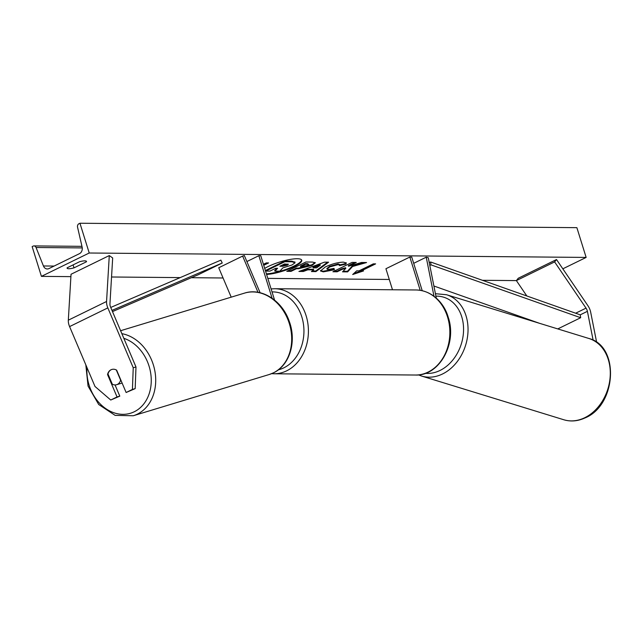 <?xml version="1.0" encoding="UTF-8"?>
<svg xmlns="http://www.w3.org/2000/svg" width="643" height="643" viewBox="0 0 643 643"><rect width="100%" height="100%" fill="white"/><g stroke="black" fill="none" stroke-linecap="round" stroke-linejoin="round"><path stroke-width="0.96" d="M108.153 374.395L107.55 374.572L117.042 396.948L110.741 400.026L119.799 396.144L117.042 396.948M135.175 388.629L132.426 389.425L133.238 367.772L135.986 366.976L135.175 388.629L126.124 392.503L116.632 370.135A7.997 6.623 -106.2 0 0 111.882 369.444A7.997 6.623 -106.2 0 0 111.006 369.781A7.997 6.623 -106.2 0 0 107.55 374.572M110.741 400.026L94.995 386.467L69.589 326.588A10.232 5.674 -116 0 1 68.978 324.932A10.232 5.674 -116 0 1 68.319 320.174L71.043 274.256L109.286 255.568L106.561 301.487A10.232 5.674 -116 0 0 107.22 306.237A10.232 5.674 -116 0 0 107.831 307.893L133.238 367.772M135.986 366.976L110.588 307.097A5.12 2.837 -116 0 1 110.283 306.269A5.12 2.837 -116 0 1 109.945 303.89L112.678 257.972L109.286 255.568M115.041 384.932L119.799 396.144M126.124 392.503L132.426 389.425M596.656 342.349L590.676 312.185A10.232 5.674 64 0 0 590.25 310.537A10.232 5.674 64 0 0 587.951 305.763L556.516 259.539L554.612 261.902L586.038 308.126A5.12 2.837 64 0 1 587.196 310.505A5.12 2.837 64 0 1 587.405 311.333L593.135 340.211M526.834 295.981L516.369 280.589L518.274 278.234L556.516 259.539M482.411 280.292L516.377 280.597L554.612 261.902M392.487 289.768L385.929 268.726L409.832 257.047L411.745 257.063L422.218 290.692M409.832 257.047L420.192 290.306M436.292 298.095L428.278 257.73L426.237 257.192L413.69 263.325M433.977 296.206L426.237 257.192M231.207 297.162L218.733 267.761L242.628 256.075L258.004 292.324M274.577 300.104L260.753 255.721L258.848 255.705L272.085 298.223M260.126 292.758L244.356 255.576L242.628 256.075M246.888 261.548L258.848 255.705M116.295 369.942L120.603 380.101A7.997 6.39 73.1 0 1 117.412 384.401A7.997 6.39 73.1 0 1 116.616 384.715A7.997 6.39 73.1 0 1 112.316 384.209L107.992 374.033A7.997 6.39 73.1 0 1 111.183 369.725M122.09 382.995A7.997 6.39 73.1 0 1 121.398 383.268L116.616 384.715M266.588 274.448A21.573 4.798 162.7 0 0 289.72 268.637A21.573 4.798 162.7 0 0 301.728 260.198A21.573 4.798 162.7 0 0 297.259 258.727A21.573 4.798 162.7 0 0 264.707 268.412M73.093 264.884L74.017 267.858L86.443 261.781A7.997 1.776 162.7 0 0 86.492 261.404A7.997 1.776 162.7 0 0 79.563 261.725L67.137 267.801A7.997 1.776 162.7 0 0 67.089 268.179A7.997 1.776 162.7 0 0 68.745 268.726A7.997 1.776 162.7 0 0 74.017 267.858M339.576 265.623L338.475 264.498L329.779 266.933L327.038 269.104L328.26 269.489L334.03 268.388L334.384 269.803L323.292 271.852L320.479 270.96L325.35 266.925C331.82 263.943 337.824 262.352 343.354 262.135L346.32 262.987L345.854 264.144L339.576 265.623L339.633 264.329M312.096 265.39L298.585 268.726L296.487 268.71L291.022 271.378L286.786 271.338L305.907 261.998L312.458 262.055L315.303 262.794L312.096 265.39L311.911 264.795L298.4 268.131L296.302 268.115L296.487 268.71M352.549 266.499L366.558 262.537L361.535 262.489L348.514 266.234L356.27 262.44L352.034 262.408L332.913 271.748L337.149 271.788L342.092 269.369L345.805 268.332L342.542 271.836L347.638 271.885L352.549 266.499L352.364 265.905L364.34 262.513M41.417 276.369L89.224 253.004L79.949 223.242L78.944 223.732A2.877 2.307 -89.5 0 0 77.562 227.212L82.119 247.065A5.433 4.356 90.5 0 1 79.507 253.639L48.916 268.597A5.433 4.356 90.5 0 1 47.285 268.967A5.433 4.356 90.5 0 1 43.435 265.977L36.056 247.499A2.877 2.307 -89.5 0 0 34.015 245.915A2.877 2.307 -89.5 0 0 33.155 246.116L32.15 246.607L41.417 276.369L70.907 276.635M389.272 279.464L267.818 278.387M223.073 277.985L191.341 277.704M180.201 277.607L111.544 276.996M562.826 268.822L586.143 257.425L89.224 253.004M263.429 264.305L266.29 262.907L268.589 262.931L263.734 265.302M363.568 270.912L352.677 274.521L356.688 270.848L358.979 270.872L373.318 263.863L375.616 263.879L361.278 270.888L363.568 270.912M313.696 269.891L307.772 269.835L303.303 271.483L298.923 271.45L324.53 262.151L328.589 262.191L315.922 271.595L311.405 271.555L313.696 269.891L313.511 269.296L307.587 269.24L307.772 269.835M586.143 257.425L576.875 227.662L79.949 223.242M86.234 261.114L86.443 261.781M291.906 265.029L282.816 267.898L279.793 271.201L274.891 271.153L277.607 268.292L275.743 268.276L269.939 271.113L265.696 271.073L284.857 261.709L292.099 261.773L295.016 262.834L291.906 265.029M265.696 271.073L265.511 270.478L284.672 261.114L291.914 261.179L294.832 262.24M294.864 261.886L295.016 262.834M284.672 261.114L284.857 261.709M274.891 271.153L274.706 270.558L276.86 268.284M266.403 273.854A21.573 4.798 162.7 0 0 288.924 268.284A21.573 4.798 162.7 0 0 301.591 259.909M263.55 264.699L267.207 262.915M361.278 270.888L361.093 270.293L374.234 263.871M361.639 270.896L353.803 273.492M343.089 271.25L347.445 271.282L352.364 265.905M347.445 271.282L347.638 271.885M334.103 271.169L336.964 271.193L341.907 268.774L345.621 267.737L345.805 268.332M341.907 268.774L342.092 269.369M336.964 271.193L337.149 271.788M348.514 266.234L348.329 265.639L354.896 262.432M307.611 265.479L308.833 264.506L305.69 264.209L300.643 266.676L307.611 265.479M308.833 264.506L307.499 263.63L305.505 263.614L305.69 264.209M305.505 263.614L300.458 266.081L300.643 266.676M296.302 268.115L290.837 270.783L291.022 271.378M290.837 270.783L287.984 270.759M315.094 262.521L311.911 264.795M333.998 268.396L334.199 269.208L323.107 271.258L320.463 270.639M346.143 262.714L345.854 264.144M345.669 263.55L339.817 264.924M339.391 265.029L338.29 263.903L329.594 266.339L326.853 268.509L327.038 269.104M334.199 269.208L334.384 269.803M313.173 267.85L316.581 267.874L320.286 265.221L313.173 267.85L312.98 267.247L320.101 264.627L320.286 265.221M307.587 269.24L303.11 270.888L303.303 271.483M303.11 270.888L300.522 270.872M327.617 262.175L315.737 271L315.922 271.595M315.737 271L312.209 270.968M287.252 265.173L288.394 264.281L284.503 263.992L279.906 266.242L282.711 266.266L287.252 265.173L287.067 264.578L287.96 264.064M281.095 265.655L287.067 264.578M110.733 307.45L220.879 260.126L222.237 263.019L198.333 274.698L112.493 311.59M111.986 310.392L222.237 263.019M557.77 328.919L580.669 317.722L580.235 314.837L430.593 261.99L429.251 262.641M429.813 265.471L431.027 264.876L430.593 261.99M580.669 317.722L431.027 264.876M539.445 323.284L433.888 286.006M68.319 320.174L106.561 301.487M69.589 326.588L107.831 307.893M575.63 313.213L586.038 308.126M580.235 314.837L587.405 311.333M278.347 369.829A39.327 31.531 -89.5 0 0 301.808 316.862A39.327 31.531 -89.5 0 0 272.029 291.906M306.108 315.713A42.526 34.095 90.5 0 1 273.942 373.776L415.378 375.03A42.526 34.095 -89.5 0 0 447.544 316.967A42.526 34.095 -89.5 0 0 416.134 289.977L274.698 288.723A42.526 34.095 90.5 0 1 306.108 315.713M86.998 367.619A39.327 31.451 -106.9 0 0 101.457 405.138A39.327 31.451 -106.9 0 0 134.387 411.705A39.327 31.451 -106.9 0 0 150.775 373.72A39.327 31.451 -106.9 0 0 123.834 338.322M121.857 333.661A42.526 34.007 73.1 0 1 154.762 370.472A42.526 34.007 73.1 0 1 137.465 414.084A42.526 34.007 73.1 0 1 133.254 415.756L269.24 374.507A42.526 34.007 -106.9 0 0 273.452 372.836A42.526 34.007 -106.9 0 0 288.538 321.251A42.526 34.007 -106.9 0 0 244.549 293.112L120.603 330.711M82.256 247.917L36.056 247.499M54.076 266.065L43.435 265.977M291.914 261.179L292.099 261.773M307.499 263.63L307.684 264.225M311.855 264.828L312.048 265.422M298.4 268.131L298.585 268.726M323.107 271.258L323.292 271.852M338.29 263.903L338.475 264.498M329.594 266.339L329.779 266.933M329.537 266.371L329.722 266.966M287.124 264.554L287.308 265.149M282.526 265.672L282.711 266.266M563.807 419.758C570.719 421.8 577.711 421.221 584.784 418.03C616.436 405.645 620.141 346.143 588.795 338.451A42.526 33.066 107.1 0 1 610.199 376.251A42.526 33.066 107.1 0 1 584.029 418.054A42.526 33.066 107.1 0 1 563.807 419.758L421.559 376.034A42.526 33.066 -72.9 0 0 441.789 374.33A42.526 33.066 -72.9 0 0 467.951 332.527A42.526 33.066 -72.9 0 0 446.555 294.735L435.415 293.698M435.906 296.15A39.327 30.583 107.1 0 1 463.523 327.247A39.327 30.583 107.1 0 1 439.282 370.81A39.327 30.583 107.1 0 1 425.361 373.334M271.627 373.663L273.942 373.776M416.134 289.977C432.803 290.419 444.618 304.131 448.203 317.184C457.374 343.418 439.37 376.243 415.378 375.03M271.097 288.916L274.698 288.723M85.824 364.862L88.059 386.081L98.7 404.495L115.129 415.378L133.254 415.756M244.549 293.112C261.645 287.469 282.221 300.763 289.157 321.066C296.841 341.079 289.937 365.144 273.629 372.763L269.24 374.507M81.95 246.341L34.015 245.915M588.795 338.451L446.555 294.735M418.505 374.885L421.559 376.034"/></g></svg>
